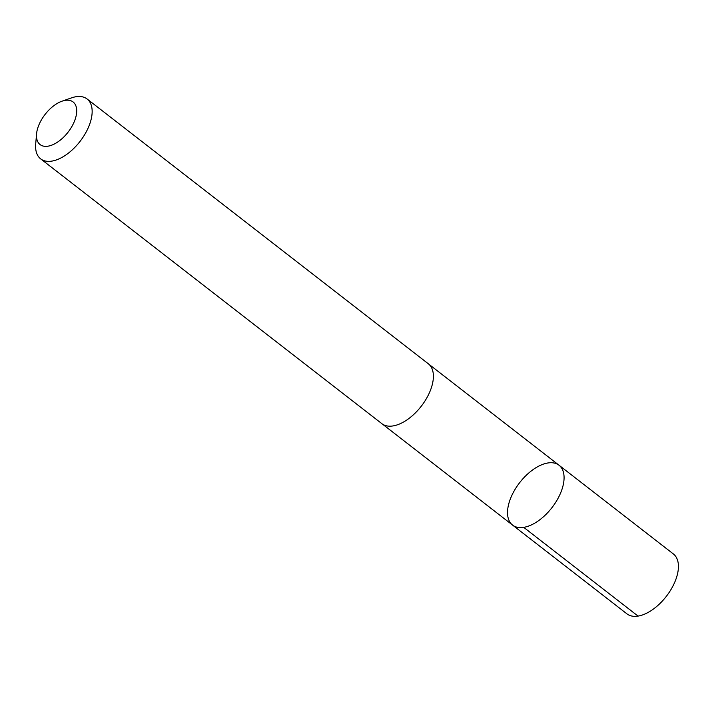 <?xml version="1.0" encoding="UTF-8"?>
<svg xmlns="http://www.w3.org/2000/svg" width="714" height="714" viewBox="0 0 714 714"><rect width="100%" height="100%" fill="white"/><g stroke="black" fill="none" stroke-linecap="round" stroke-linejoin="round"><path stroke-width="1.07" d="M509.894 500.184A37.887 20.411 127.8 0 1 533.055 469.634A37.887 20.411 127.8 0 1 559.035 465.233A37.887 20.411 127.8 0 1 551.931 507.681A37.887 20.411 127.8 0 1 512.572 525.093A37.887 20.411 127.8 0 1 509.894 500.184M626.919 613.844A37.896 20.42 -52.2 0 0 652.891 609.435A37.896 20.42 -52.2 0 0 676.06 578.875A37.896 20.42 -52.2 0 0 673.382 553.966L559.035 465.233A37.887 20.411 127.8 0 1 551.931 507.681A37.887 20.411 127.8 0 1 512.572 525.093L626.919 613.844M36.557 133.955L35.7 143.933A37.896 20.42 -52.2 0 0 40.644 158.865L381.874 423.679A37.896 20.42 -52.2 0 0 407.855 419.27A37.896 20.42 -52.2 0 0 431.024 388.719A37.896 20.42 -52.2 0 0 428.346 363.801L87.108 98.987A37.896 20.42 -52.2 0 0 71.427 97.907L61.966 101.21A26.953 14.521 -52.2 0 0 36.557 133.955A26.953 14.521 -52.2 0 0 51.622 145.201A26.953 14.521 -52.2 0 0 75.024 119.702A26.953 14.521 -52.2 0 0 61.966 101.21M40.644 158.865A37.896 20.42 -52.2 0 0 66.625 154.456A37.896 20.42 -52.2 0 0 89.785 123.897A37.896 20.42 -52.2 0 0 87.108 98.987M523.701 527.351L638.048 616.093M382.32 424L512.572 525.093M428.766 364.149L559.035 465.233"/></g></svg>
